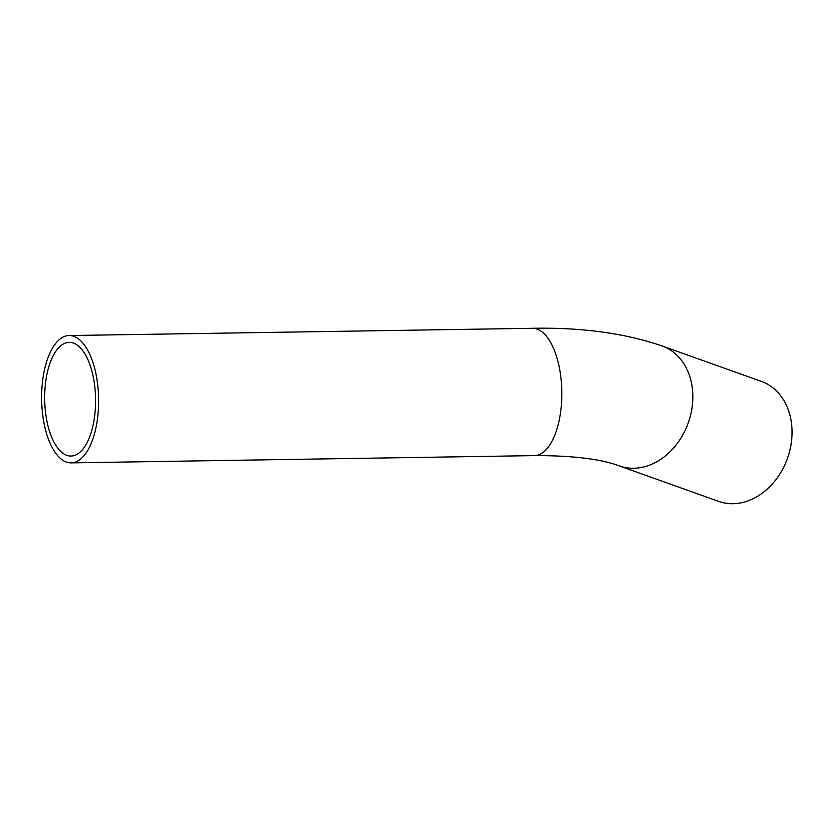 <?xml version="1.0" encoding="UTF-8"?>
<svg xmlns="http://www.w3.org/2000/svg" width="832" height="832" viewBox="0 0 832 832"><rect width="100%" height="100%" fill="white"/><g stroke="black" fill="none" stroke-linecap="round" stroke-linejoin="round"><path stroke-width="1.25" d="M92.716 374.462A56.846 25.459 89.1 0 1 71.001 456.05A56.846 25.459 89.1 0 1 44.658 399.61A56.846 25.459 89.1 0 1 69.212 342.368A56.846 25.459 89.1 0 1 92.716 374.462M619.351 465.92L718.598 501.363A63.669 50.409 -70.3 0 0 773.594 482.56A63.669 50.409 -70.3 0 0 790.4 416.957A63.669 50.409 -70.3 0 0 761.426 381.43L662.178 345.998C624.988 333.206 581.703 327.309 532.324 328.297A63.669 28.506 -90.9 0 1 558.646 364.25A63.669 28.506 -90.9 0 1 534.321 455.614C572.478 455.53 600.829 458.962 619.351 465.92A63.669 50.409 -70.3 0 0 674.346 447.117A63.669 50.409 -70.3 0 0 691.163 381.514A63.669 50.409 -70.3 0 0 662.178 345.998M95.43 371.498A63.669 28.506 -90.9 0 0 69.108 335.546A63.669 28.506 -90.9 0 0 41.6 399.651A63.669 28.506 -90.9 0 0 71.105 462.873A63.669 28.506 -90.9 0 0 95.43 371.498M71.105 462.873L534.321 455.614M69.108 335.546L532.324 328.297"/></g></svg>

